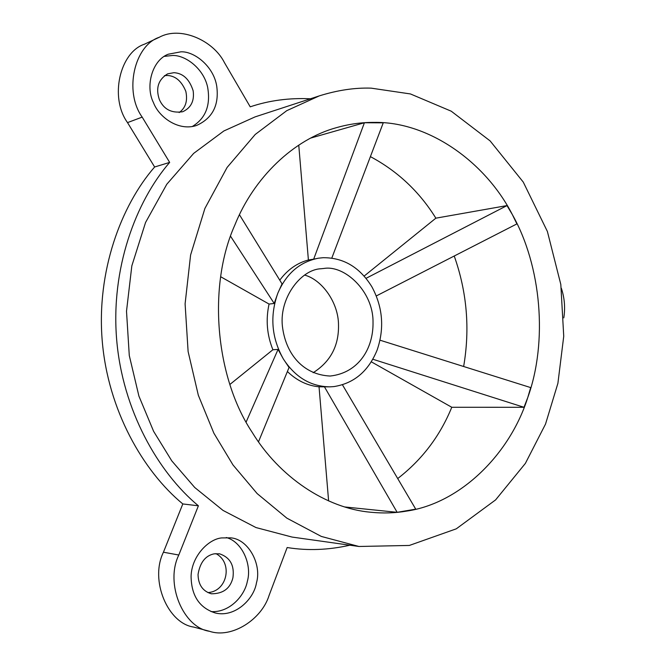 <?xml version="1.0" encoding="UTF-8"?>
<svg xmlns="http://www.w3.org/2000/svg" width="666" height="666" viewBox="0 0 666 666"><rect width="100%" height="100%" fill="white"/><g stroke="black" fill="none" stroke-linecap="round" stroke-linejoin="round"><path stroke-width="1" d="M229.887 384.465L272.894 349.742L278.063 349.417L246.137 422.036M278.063 349.417L283.358 358.974L289.052 367.49L258.491 441.833M287.396 371.528C296.82 380.594 307.367 385.689 319.039 386.804L329.82 386.854M239.46 214.735L282.043 283.858L277.839 293.182C269.697 315.925 271.537 337.862 283.358 358.974C295.205 377.239 310.714 386.53 329.861 386.854L333.941 386.588C354.121 383.358 368.531 371.137 377.181 349.933C384.557 328.13 382.784 307.084 371.878 286.788C359.806 267.291 343.556 257.592 323.118 257.7L318.49 258.192C299.9 261.813 286.347 273.476 277.839 293.182L274.209 303.471L230.578 236.255M371.137 88.145C354.845 87.604 337.562 90.185 319.297 95.879L286.763 110.664L255.228 134.457L227.114 167.424L204.912 208.416L190.601 254.986L185.098 303.838L188.112 351.531L198.326 395.254L213.869 433.2L232.992 464.951L257.143 493.573L286.855 518.148L321.312 536.43L358.957 546.478L409.349 545.446L456.277 528.829L495.621 499.883L525.366 463.411L545.529 424.075L557.9 383.325L563.736 336.272L560.814 284.457L547.394 231.485L523.268 182.093L490.126 140.917L451.24 111.197L410.447 93.948L371.137 88.145M234.807 225.133C207.576 285.864 215.176 376.798 252.173 432.326C279.212 476.814 325.932 508.3 370.629 512.237C383.108 513.478 395.129 513.095 406.693 511.088C460.256 503.33 509.89 454.27 527.763 397.552C547.877 341.816 541.5 266.233 512.337 214.569C485.214 161.58 428.096 121.337 374.017 122.411C361.738 122.303 349.284 124.026 336.638 127.606C293.823 139.219 253.846 177.531 234.807 225.133M328.613 500.915L319.039 386.804M342.457 384.815L415.734 509.149L397.152 512.321L344.838 506.968M274.209 303.471L269.064 304.062L220.679 276.731M269.064 304.062C265.651 319.672 266.924 334.898 272.894 349.742M331.818 258.058L383.25 122.844L364.41 122.744L313.669 259.166L308.4 259.99L298.759 145.121M318.431 258.2L313.669 259.166M310.714 138.07L364.41 122.744M308.4 259.99C297.094 262.987 287.546 269.713 279.77 280.17M376.323 295.929L516.891 223.909L512.337 214.569L506.993 205.594L366.067 278.313M364.16 276.065L435.864 218.173L506.993 205.594M435.864 218.173C419.43 191.683 397.61 171.162 370.404 156.627M372.86 359.249L524 407.292L451.773 407.267L371.328 361.829M380.045 340.201L530.694 387.595L527.763 397.552L524 407.292M463.644 366.5C470.113 328.854 466.974 292.024 454.229 256.01M324.367 386.696L397.152 512.321M226.274 537.52C242.399 541.791 252.148 565.109 247.344 581.335C244.755 595.679 229.62 612.87 211.047 611.588M214.227 553.821L219.539 553.804C230.145 557.442 234.607 565.434 232.917 577.788C230.27 588.486 223.068 593.822 211.313 593.781C202.672 591.167 198.252 584.715 198.043 574.433C200.041 562.462 205.444 555.594 214.227 553.821M221.603 537.928L230.769 537.845C248.476 539.177 261.963 564.527 256.452 582.892C254.029 598.876 235.181 617.84 215.393 613.011C199.442 607.933 191.333 595.687 191.084 576.29C191.617 555.885 208.724 539.035 221.603 537.928M207.859 592.565C227.339 591.591 233.233 562.662 215.901 553.613M164.252 56.385L172.519 55.478C185.181 54.987 203.571 68.273 207.617 87.121C210.806 105.253 205.677 118.398 192.224 126.557M173.959 72.686C183.058 73.218 189.452 79.254 193.157 90.792C194.53 100.866 191.05 107.842 182.734 111.73C171.553 113.395 163.769 109.366 159.399 99.659C155.511 88.245 158.25 79.645 167.616 73.851L173.959 72.686M180.911 51.815C194.322 51.165 213.811 66.409 216.758 86.355C219.197 105.245 212.487 118.273 196.62 125.441C178.713 131.577 158.824 117.208 153.463 102.606C145.196 86.555 151.998 60.206 168.265 54.212L180.911 51.815M179.171 112.554C185.598 107.959 187.82 100.899 185.831 91.367C181.593 81.077 175.391 75.782 167.216 75.483L164.427 75.666M310.431 98.784C289.094 97.802 269.022 100.483 250.216 106.835L224.45 62.637C213.145 40.035 179.953 25.774 159.291 37.271C134.474 45.33 123.676 91.342 142.183 117.116L169.663 162.404C135.489 201.89 110.747 269.031 116.658 339.577C122.527 410.123 158.092 472.377 198.393 505.802L178.796 555.019C164.702 583.766 183.416 627.705 209.499 631.285C231.81 638.894 261.746 619.363 269.089 595.421L287.154 547.535L287.928 547.652C307.958 550.824 328.604 550.008 349.883 545.204M563.802 317.882C565.367 307.8 564.552 297.918 561.355 288.236M209.499 631.285L193.706 627.072C167.957 623.518 149.5 580.394 163.436 552.214L182.809 503.946L198.393 505.802M182.809 503.946C143.032 471.12 107.984 410.056 102.231 340.875C96.437 271.695 120.862 205.811 154.629 166.991L169.663 162.404M159.291 37.271L144.447 44.206C119.955 52.189 109.274 97.361 127.522 122.611L154.629 166.991M255.061 116.9L223.868 130.961L193.673 153.38L166.783 184.257L145.546 222.502L131.835 265.851L126.507 311.238L129.279 355.511L138.911 396.095L153.613 431.335L171.761 460.847L194.73 487.495L223.043 510.431L255.969 527.555L292.033 537.054M397.702 478.554C422.011 459.765 440.043 436.005 451.773 407.267M324.026 268.44L320.771 268.773C300.649 269.58 277.889 299.167 282.75 328.788C286.68 354.762 303.38 374.725 330.145 376.04C358.791 372.91 373.534 348.226 373.027 322.078C373.335 291.258 344.48 264.91 324.026 268.44M313.17 372.702C330.502 361.705 338.952 345.771 338.503 324.9C338.503 302.88 322.269 279.803 304.537 275.05M163.436 552.214L178.796 555.019M127.522 122.611L142.183 117.116M287.928 547.652L287.154 547.535M319.297 95.887L255.053 116.9M359.124 546.503L292.191 537.079"/></g></svg>
